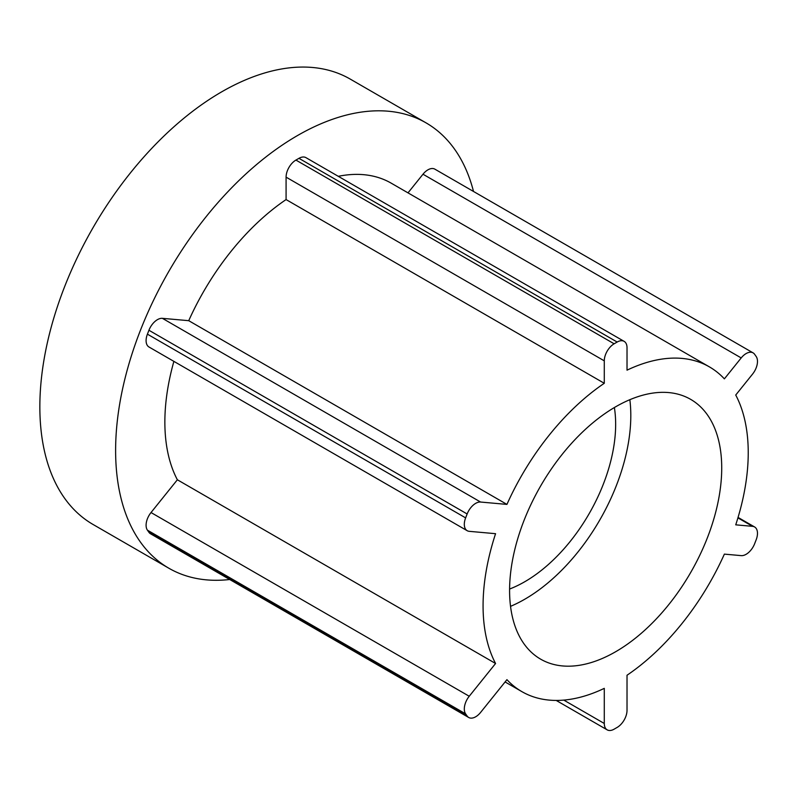 <?xml version="1.0" encoding="UTF-8"?>
<svg xmlns="http://www.w3.org/2000/svg" width="797" height="797" viewBox="0 0 797 797"><rect width="100%" height="100%" fill="white"/><g stroke="black" fill="none" stroke-linecap="round" stroke-linejoin="round"><path stroke-width="1.2" d="M426.016 122.848A257.152 148.471 -60 0 0 227.862 191.738A257.152 148.471 -60 0 0 115.615 450.524A257.152 148.471 120 0 0 168.874 568.241L93.11 524.506A257.152 148.471 120 0 1 39.85 406.789A257.152 148.471 -60 0 1 152.097 148.003A257.152 148.471 -60 0 1 350.252 79.102L426.016 122.848A257.152 148.471 -60 0 1 473.518 191.469M168.874 568.241A257.152 148.471 120 0 0 229.715 579.509M467.142 513.975L148.929 330.257A13.928 8.04 -60 0 1 162.389 318.332L188.73 320.683A187.504 108.253 -60 0 1 286.083 199.569L286.083 177.143A13.928 8.04 -60 0 1 295.926 160.077L298.965 158.334A13.928 8.04 -60 0 1 305.928 157.637L624.131 341.355A13.928 8.04 120 0 0 617.167 342.043L614.138 343.796A13.928 8.04 120 0 0 604.285 360.852L604.285 383.287A187.504 108.253 120 0 0 506.932 504.401L480.591 502.04A13.928 8.04 120 0 0 467.142 513.975L465.627 517.881A13.928 8.04 120 0 0 467.191 530.702A13.928 8.04 120 0 0 469.234 531.33L495.575 533.691A187.504 108.253 120 0 0 495.575 663.493L469.234 696.259A13.928 8.04 120 0 0 465.627 713.873L467.142 716.035A13.928 8.04 120 0 0 468.706 717.489A13.928 8.04 120 0 0 480.591 712.428L506.932 679.662A187.504 108.253 120 0 0 521.905 691.647A187.504 108.253 120 0 0 604.285 688.359L604.285 723.477A13.928 8.04 120 0 0 607.175 729.853A13.928 8.04 120 0 0 614.138 729.165L617.167 727.412A13.928 8.04 120 0 0 627.02 710.356L627.02 675.238A187.504 108.253 120 0 0 724.373 554.124L741.2 555.629A13.928 8.04 120 0 0 754.649 543.693L756.164 539.788A13.928 8.04 120 0 0 754.6 526.966A13.928 8.04 120 0 0 752.557 526.339L735.731 524.834A187.504 108.253 120 0 0 735.731 395.033L752.557 374.102A13.928 8.04 120 0 0 756.164 356.478L754.649 354.326A13.928 8.04 120 0 0 753.085 352.872A13.928 8.04 120 0 0 741.2 357.933L724.373 378.864A187.504 108.253 120 0 0 709.4 366.879A187.504 108.253 120 0 0 627.02 370.167L627.02 347.731A13.928 8.04 120 0 0 624.131 341.355M338.277 176.316A187.504 108.253 -60 0 1 391.197 183.161L709.4 366.879M408.004 192.864L422.988 174.214A13.928 8.04 -60 0 1 434.883 169.163L753.085 352.872M468.706 717.489L150.503 533.771A13.928 8.04 -60 0 1 148.929 532.316L147.415 530.164A13.928 8.04 -60 0 1 151.022 512.541L177.362 479.774A187.504 108.253 -60 0 1 173.885 361.37M467.191 530.702L148.979 346.994A13.928 8.04 -60 0 1 147.415 334.162L148.929 330.257M188.73 320.683L506.932 504.401M177.362 479.774L495.575 663.493M286.083 199.569L604.285 383.287M509.582 590.497A150.005 86.604 120 0 0 540.655 659.169A150.005 86.604 120 0 0 656.24 618.98A150.005 86.604 120 0 0 721.723 468.018A150.005 86.604 -60 0 0 690.65 399.357A150.005 86.604 -60 0 0 575.065 439.545A150.005 86.604 -60 0 0 509.582 590.497M629.849 399.686A150.005 86.604 -60 0 1 630.806 415.536A150.005 86.604 120 0 1 510.538 606.348M509.592 589.033A128.576 74.231 120 0 0 615.653 424.283A128.576 74.231 -60 0 0 614.377 407.526M465.627 517.881L147.415 334.162M480.591 502.04L162.389 318.332M298.965 158.334L617.167 342.043M295.926 160.077L614.138 343.796M286.083 177.143L604.285 360.852M422.988 174.214L741.2 357.933M737.922 517.881L752.557 526.339M604.285 723.477L563.798 700.105M467.142 716.035L148.929 532.316M465.627 713.873L147.415 530.164M469.234 696.259L151.022 512.541M505.099 681.943L521.905 691.647M738.062 517.422L754.6 526.966M607.175 729.853L556.206 700.433"/></g></svg>
